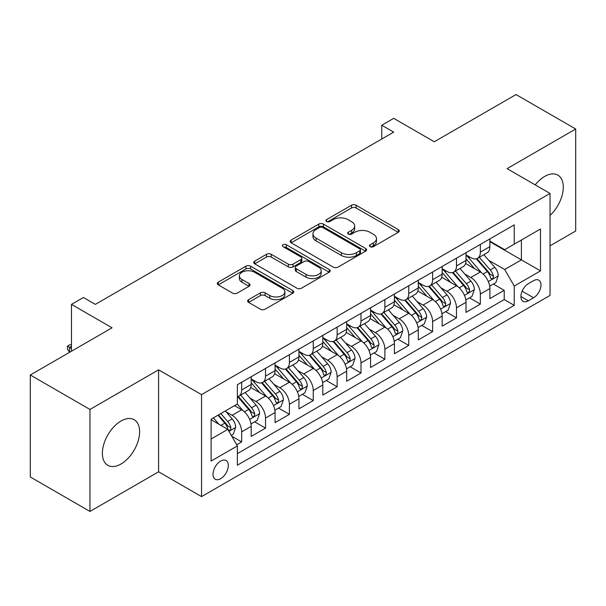 <?xml version="1.0" encoding="UTF-8"?>
<svg xmlns="http://www.w3.org/2000/svg" width="606" height="606" viewBox="0 0 606 606"><rect width="100%" height="100%" fill="white"/><g stroke="black" fill="none" stroke-linecap="round" stroke-linejoin="round"><path stroke-width="0.91" d="M370.137 246.68A2.318 1.341 0 0 0 373.417 246.68L398.309 232.303A3.31 1.916 0 0 0 399.278 230.954A3.31 1.916 0 0 0 398.309 229.598L356.139 205.252A3.31 1.916 0 0 0 351.457 205.252L326.558 219.622A2.318 1.341 0 0 0 325.884 220.569A2.318 1.341 0 0 0 326.558 221.516A2.318 1.341 0 0 0 329.838 221.516L333.065 219.66A10.605 6.121 0 0 1 348.056 219.66L351.571 221.69A10.605 6.121 0 0 1 354.677 226.015A10.605 6.121 0 0 1 351.571 230.341L348.352 232.204A2.318 1.341 0 0 0 347.67 233.151A2.318 1.341 0 0 0 348.352 234.098A2.318 1.341 0 0 0 351.631 234.098L354.851 232.234A10.605 6.121 0 0 1 369.842 232.234L373.357 234.264A10.605 6.121 0 0 1 376.462 238.597A10.605 6.121 0 0 1 373.357 242.923L370.137 244.786A2.318 1.341 0 0 0 369.455 245.733A2.318 1.341 0 0 0 370.137 246.68L370.137 244.786M121.003 464.022A26.331 15.203 120 0 0 138.198 440.827A26.331 15.203 120 0 0 134.168 419.723A26.331 15.203 120 0 0 121.003 421.026A26.331 15.203 120 0 0 103.8 444.228A26.331 15.203 120 0 0 107.838 465.332A26.331 15.203 120 0 0 121.003 464.022M550.043 215.41A26.331 15.203 120 0 0 557.838 175.119A26.331 15.203 120 0 0 544.673 176.429A26.331 15.203 120 0 0 535.204 184.875M220.652 478.702A10.802 6.234 120 0 0 227.712 469.18A10.802 6.234 120 0 0 226.053 460.53A10.802 6.234 120 0 0 220.652 461.06A10.802 6.234 120 0 0 213.6 470.582A10.802 6.234 120 0 0 215.251 479.24A10.802 6.234 120 0 0 220.652 478.702M248.604 299.667A3.31 1.916 0 0 0 247.634 301.023A3.31 1.916 0 0 0 248.604 302.371L260.436 309.204A3.31 1.916 0 0 0 265.117 309.204L292.766 293.243A3.31 1.916 0 0 0 293.736 291.887A3.31 1.916 0 0 0 292.766 290.539L250.596 266.185A3.31 1.916 0 0 0 245.907 266.185L218.258 282.154A3.31 1.916 0 0 0 217.289 283.502A3.31 1.916 0 0 0 218.258 284.858L232.552 293.107A3.31 1.916 0 0 0 237.241 293.107L249.074 286.274A3.31 1.916 0 0 0 250.043 284.926A3.31 1.916 0 0 0 249.074 283.57L241.983 279.48A8.863 5.121 0 0 1 239.385 275.859A8.863 5.121 0 0 1 244.862 271.132A8.863 5.121 0 0 1 254.52 272.245L282.282 288.274A8.863 5.121 0 0 1 284.873 291.887A8.863 5.121 0 0 1 279.404 296.614A8.863 5.121 0 0 1 269.746 295.508L265.117 292.834A3.31 1.916 0 0 0 260.436 292.834L248.604 299.667L248.604 302.371M550.043 245.809L575.7 231L575.7 129.017L516.032 94.566L434.275 141.766L393.703 118.344L381.765 125.23L393.703 132.123L95.339 304.379L83.408 297.485L71.47 304.379L71.47 351.23M89.968 409.451L89.968 511.434L158.598 471.809L158.598 369.834L89.968 409.451L30.3 375L112.049 327.801L71.47 304.379M158.598 369.834L201.556 394.642L550.043 193.443L550.043 295.425L201.556 496.617L201.556 394.642M575.7 129.017L507.078 168.642L550.043 193.443M333.3 267.132A3.31 1.916 0 0 0 337.981 267.132L365.63 251.172A3.31 1.916 0 0 0 366.6 249.823A3.31 1.916 0 0 0 365.63 248.468L323.46 224.122A3.31 1.916 0 0 0 318.771 224.122L291.122 240.082A3.31 1.916 0 0 0 290.153 241.438A3.31 1.916 0 0 0 291.122 242.786L333.3 267.132M283.972 247.18A2.318 1.341 0 0 1 286.32 247.506L286.32 244.748L329.194 269.503A3.31 1.916 0 0 1 330.164 270.859A3.31 1.916 0 0 1 329.194 272.208L301.553 288.168A3.31 1.916 0 0 1 296.864 288.168L254.694 263.822L254.694 261.118A3.31 1.916 0 0 0 253.725 262.466A3.31 1.916 0 0 0 254.694 263.822M254.694 261.118L266.526 254.285A3.31 1.916 0 0 1 271.208 254.285L288.312 264.163A3.31 1.916 0 0 0 293.001 264.163L300.849 259.626A3.31 1.916 0 0 0 301.818 258.277A3.31 1.916 0 0 0 300.849 256.921L283.04 246.642A2.318 1.341 0 0 1 282.366 245.695A2.318 1.341 0 0 1 283.797 244.46A2.318 1.341 0 0 1 286.32 244.748M89.968 511.434L30.3 476.983L30.3 375M236.704 444.766L241.658 441.91L231.75 436.191M226.114 411.853L232.113 415.315A13.499 7.795 60 0 1 241.658 431.851L251.202 426.336L251.202 436.396L265.526 428.124L254.664 421.859M249.983 398.074L255.982 401.528A13.499 7.795 60 0 1 265.526 418.064L275.071 412.557L275.071 422.617L289.395 414.345L278.533 408.073M273.851 384.287L279.851 387.749A13.499 7.795 60 0 1 289.395 404.285L298.94 398.778L298.94 408.838L313.264 400.566L302.402 394.294M297.72 370.508L303.72 373.97A13.499 7.795 60 0 1 313.264 390.506L322.809 384.992L322.809 395.051L337.133 386.787L326.27 380.515M321.589 356.729L327.588 360.191A13.499 7.795 60 0 1 337.133 376.727L346.677 371.213L346.677 381.272L361.002 373.008L350.139 366.736M345.458 342.951L351.45 346.412A13.499 7.795 60 0 1 361.002 362.949L370.546 357.434L370.546 367.494L384.871 359.222L374.008 352.957M369.327 329.172L375.319 332.626A13.499 7.795 60 0 1 384.871 349.162L394.415 343.655L394.415 353.715L408.739 345.443L397.877 339.171M393.196 315.385L399.187 318.847A13.499 7.795 60 0 1 408.739 335.383L418.284 329.869L418.284 339.936L432.608 331.664L421.746 325.392M417.064 301.606L423.056 305.068A13.499 7.795 60 0 1 432.608 321.604L442.153 316.09L442.153 326.149L456.477 317.885L445.615 311.613M440.933 287.827L446.925 291.289A13.499 7.795 60 0 1 456.477 307.825L466.022 302.311L466.022 312.37L480.346 304.106L480.346 294.046A13.499 7.795 -120 0 0 470.794 277.503L464.802 274.048M469.483 297.834L480.346 304.106M251.202 426.336A13.499 7.795 -120 0 0 241.658 409.8L234.499 405.664M275.071 412.557A13.499 7.795 -120 0 0 265.526 396.021L250.763 387.499M298.94 398.778A13.499 7.795 -120 0 0 289.395 382.234L274.632 373.713M322.809 384.992A13.499 7.795 -120 0 0 313.264 368.456L298.5 359.934M346.677 371.213A13.499 7.795 -120 0 0 337.133 354.677L322.369 346.155M370.546 357.434A13.499 7.795 -120 0 0 361.002 340.898L346.238 332.376M394.415 343.655A13.499 7.795 -120 0 0 384.871 327.119L370.107 318.597M418.284 329.869A13.499 7.795 -120 0 0 408.739 313.332L393.976 304.81M442.153 316.09A13.499 7.795 -120 0 0 432.608 299.553L417.845 291.031M466.022 302.311A13.499 7.795 -120 0 0 456.477 285.774L441.713 277.253M533.575 280.676L528.318 283.706A10.461 6.045 120 0 0 521.486 292.925A10.461 6.045 120 0 0 523.092 301.311A10.461 6.045 120 0 0 528.318 300.796L533.575 297.766A10.461 6.045 120 0 0 540.408 288.539A10.461 6.045 120 0 0 538.802 280.161A10.461 6.045 120 0 0 533.575 280.676M211.108 439.017L227.811 429.366L237.363 445.902L237.363 465.196L514.236 305.341L514.236 286.047L504.692 269.511L488.671 260.269M237.363 445.902L211.108 461.06L211.108 419.17L237.363 404.013L237.363 384.719L514.236 224.864L514.236 244.157L540.491 229L540.491 270.89L514.236 286.047M251.202 378.932L255.982 381.689A13.499 7.795 60 0 0 262.731 382.356L272.276 376.841A13.499 7.795 -120 0 0 275.071 370.66L275.071 362.941M275.071 365.153L279.851 367.903A13.499 7.795 60 0 0 286.6 368.577L296.145 363.062A13.499 7.795 -120 0 0 298.94 356.881L298.94 349.162M298.94 351.366L303.72 354.124A13.499 7.795 60 0 0 310.469 354.798L320.013 349.283A13.499 7.795 -120 0 0 322.809 343.102L322.809 335.383M322.809 337.587L327.588 340.345A13.499 7.795 60 0 0 334.338 341.011L343.882 335.504A13.499 7.795 -120 0 0 346.677 329.323L346.677 321.604M346.677 323.809L351.45 326.566A13.499 7.795 60 0 0 358.207 327.232L367.751 321.718A13.499 7.795 -120 0 0 370.546 315.537L370.546 307.825M370.546 310.03L375.319 312.787A13.499 7.795 60 0 0 382.075 313.453L391.62 307.939A13.499 7.795 -120 0 0 394.415 301.758L394.415 294.039M394.415 296.251L399.187 299A13.499 7.795 60 0 0 405.944 299.675L415.489 294.16A13.499 7.795 -120 0 0 418.284 287.979L418.284 280.26M418.284 282.464L423.056 285.221A13.499 7.795 60 0 0 429.813 285.888L439.358 280.381A13.499 7.795 -120 0 0 442.153 274.2L442.153 266.481M442.153 268.685L446.925 271.443A13.499 7.795 60 0 0 453.682 272.109L463.226 266.602A13.499 7.795 -120 0 0 466.022 260.421L466.022 252.702M237.363 453.621L504.215 299.553L504.215 290.319L489.89 298.591L489.89 288.532A13.499 7.795 -120 0 0 480.346 271.996L465.582 263.474M466.022 254.906L470.794 257.664A13.499 7.795 -120 0 0 477.551 258.33A13.499 7.795 -120 0 0 480.346 252.149L480.346 244.43M477.551 258.33L487.095 252.816A13.499 7.795 -120 0 0 489.89 246.634L489.89 238.923M241.658 382.234L241.658 389.953A13.499 7.795 60 0 1 238.862 396.135A13.499 7.795 60 0 1 237.363 396.68M238.862 396.135L248.407 390.62A13.499 7.795 -120 0 0 251.202 384.439L251.202 376.727M265.526 368.456L265.526 376.174A13.499 7.795 60 0 1 262.731 382.356M289.395 354.677L289.395 362.396A13.499 7.795 60 0 1 286.6 368.577M313.264 340.898L313.264 348.617A13.499 7.795 60 0 1 310.469 354.798M337.133 327.119L337.133 334.83A13.499 7.795 60 0 1 334.338 341.011M361.002 313.332L361.002 321.051A13.499 7.795 60 0 1 358.207 327.232M384.871 299.553L384.871 307.272A13.499 7.795 60 0 1 382.075 313.453M408.739 285.774L408.739 293.493A13.499 7.795 60 0 1 405.944 299.675M432.608 271.996L432.608 279.714A13.499 7.795 60 0 1 429.813 285.888M456.477 258.217L456.477 265.928A13.499 7.795 60 0 1 453.682 272.109M456.477 307.825L456.477 317.885M432.608 321.604L432.608 331.664M408.739 335.383L408.739 345.443M384.871 349.162L384.871 359.222M361.002 362.949L361.002 373.008M337.133 376.727L337.133 386.787M313.264 390.506L313.264 400.566M289.395 404.285L289.395 414.345M265.526 418.064L265.526 428.124M241.658 431.851L241.658 441.91M227.811 429.366L211.108 419.723M504.692 269.511L521.402 259.868L521.402 240.021L540.491 229M489.89 241.68L540.491 270.89M489.89 241.127L504.692 249.672L514.236 244.157M158.598 471.809L201.556 496.617M381.765 125.23L381.765 139.009M493.352 284.055L504.215 290.319M504.215 299.553L514.236 305.341M371.061 247.006L373.357 245.68A10.605 6.121 0 0 0 376.462 241.355L376.462 238.597M354.677 226.015L354.677 228.773A10.605 6.121 0 0 1 351.571 233.098L349.276 234.424M398.271 232.333L356.139 208.01A3.31 1.916 0 0 0 351.457 208.01L327.49 221.849M365.585 251.202L323.46 226.879A3.31 1.916 0 0 0 318.771 226.879L291.168 242.817M359.775 250.77A2.318 1.341 0 0 0 360.449 249.823A2.318 1.341 0 0 0 359.775 248.877L322.756 227.5A2.318 1.341 0 0 0 319.476 227.5L316.074 229.462A10.605 6.121 0 0 0 312.969 233.795A10.605 6.121 0 0 0 316.074 238.12L341.383 252.732A10.605 6.121 0 0 0 356.373 252.732L359.775 250.77L359.775 253.528A2.318 1.341 0 0 0 360.449 252.581L360.449 249.823M312.969 233.795L312.969 236.552A10.605 6.121 0 0 0 316.074 240.877L316.074 238.12M359.775 253.528L356.373 255.49A10.605 6.121 0 0 1 341.383 255.49L316.074 240.877M254.74 263.845L266.526 257.042L266.526 254.285M301.818 258.277L301.818 261.034A3.31 1.916 0 0 1 300.849 262.383L293.001 266.913A3.31 1.916 0 0 1 288.312 266.913L271.208 257.042A3.31 1.916 0 0 0 266.526 257.042M286.32 247.506L329.149 272.23M306.06 274.404A8.863 5.121 0 0 0 315.718 275.518A8.863 5.121 0 0 0 321.188 270.791A8.863 5.121 0 0 0 318.597 267.17L308.81 261.519A3.31 1.916 0 0 0 304.129 261.519L296.281 266.057A3.31 1.916 0 0 0 295.311 267.405A3.31 1.916 0 0 0 296.281 268.761L306.06 274.404L306.06 277.162A8.863 5.121 0 0 0 315.718 278.275A8.863 5.121 0 0 0 321.188 273.541L321.188 270.791M295.311 267.405L295.311 270.162A3.31 1.916 0 0 0 296.281 271.518L296.281 268.761M306.06 277.162L296.281 271.518M284.873 291.887L284.873 294.645A8.863 5.121 0 0 1 279.404 299.372A8.863 5.121 0 0 1 269.746 298.266L265.117 295.592A3.31 1.916 0 0 0 260.436 295.592L248.649 302.394M239.385 275.859L239.385 278.616A8.863 5.121 0 0 0 241.983 282.237L241.983 279.48M249.028 286.305L241.983 282.237M292.721 293.266L250.596 268.943A3.31 1.916 0 0 0 245.907 268.943L218.304 284.881M489.693 286.168L495.859 282.608L498.246 275.715A8.946 5.166 -120 0 0 494.761 267.314L483.853 254.687M481.672 272.867L468.741 257.891A25.823 14.908 -120 0 0 466.022 255.05M474.581 268.663L467.347 260.292A21.437 12.378 -120 0 0 466.022 258.853M476.331 258.815L487.36 271.586A8.946 5.166 60 0 1 490.549 277.753L491.201 278.813L492.413 278.639L493.223 277.654L493.413 276.094A8.946 5.166 -120 0 0 490.224 269.935L479.323 257.308M476.983 258.61L488.83 272.329A4.56 2.629 60 0 1 489.981 274.117L493.413 276.094M465.825 299.947L471.991 296.387L474.377 289.494A8.946 5.166 -120 0 0 470.892 281.093L459.984 268.473M457.803 286.646L444.872 271.67A25.823 14.908 -120 0 0 442.153 268.837M450.712 282.449L443.478 274.071A21.437 12.378 -120 0 0 442.153 272.632M452.462 272.594L463.492 285.365A8.946 5.166 60 0 1 466.681 291.531L467.332 292.592L468.544 292.418L469.355 291.441L469.544 289.873A8.946 5.166 -120 0 0 466.355 283.714L455.454 271.087M453.114 272.389L464.961 286.108A4.56 2.629 60 0 1 466.112 287.895L469.544 289.873M441.956 313.726L448.122 310.166L450.508 303.273A8.946 5.166 -120 0 0 447.023 294.88L436.115 282.252M433.934 300.425L421.003 285.456A25.823 14.908 -120 0 0 418.284 282.616M426.844 296.228L419.61 287.85A21.437 12.378 -120 0 0 418.284 286.411M428.593 286.38L439.623 299.152A8.946 5.166 60 0 1 442.812 305.31L443.463 306.371L444.675 306.204L445.486 305.219L445.675 303.659A8.946 5.166 -120 0 0 442.486 297.493L431.586 284.865M429.245 286.168L441.092 299.894A4.56 2.629 60 0 1 442.244 301.674L445.675 303.659M418.087 327.505L424.253 323.945L426.639 317.059A8.946 5.166 -120 0 0 423.155 308.659L412.247 296.031M410.065 314.211L397.135 299.235A25.823 14.908 -120 0 0 394.415 296.395M402.975 310.007L395.741 301.629A21.437 12.378 -120 0 0 394.415 300.19M404.725 300.159L415.754 312.931A8.946 5.166 60 0 1 418.943 319.089L419.594 320.15L420.806 319.983L421.617 318.998L421.806 317.438A8.946 5.166 -120 0 0 418.617 311.272L407.717 298.652M405.376 299.947L417.223 313.673A4.56 2.629 60 0 1 418.375 315.453L421.806 317.438M394.218 341.292L400.384 337.724L402.77 330.838A8.946 5.166 -120 0 0 399.286 322.437L388.378 309.81M386.196 327.99L373.266 313.014A25.823 14.908 -120 0 0 370.546 310.174M379.106 323.786L371.872 315.408A21.437 12.378 -120 0 0 370.546 313.969M380.856 313.938L391.885 326.71A8.946 5.166 60 0 1 395.074 332.868L395.726 333.929L396.938 333.762L397.748 332.777L397.937 331.217A8.946 5.166 -120 0 0 394.748 325.058L383.848 312.431M381.507 313.726L393.355 327.452A4.56 2.629 60 0 1 394.506 329.232L397.937 331.217M370.349 355.071L376.515 351.51L378.901 344.617A8.946 5.166 -120 0 0 375.417 336.216L364.509 323.589M362.327 341.769L349.397 326.793A25.823 14.908 -120 0 0 346.677 323.952M355.237 337.565L348.003 329.194A21.437 12.378 -120 0 0 346.677 327.755M356.987 327.717L368.016 340.489A8.946 5.166 60 0 1 371.205 346.655L371.857 347.715L373.069 347.541L373.879 346.556L374.069 344.996A8.946 5.166 -120 0 0 370.88 338.837L359.979 326.21M357.638 327.513L369.486 341.231A4.56 2.629 60 0 1 370.637 343.019L374.069 344.996M346.48 368.849L352.647 365.289L355.033 358.396A8.946 5.166 -120 0 0 351.548 349.995L340.64 337.375M338.459 355.548L325.528 340.572A25.823 14.908 -120 0 0 322.809 337.739M331.368 351.351L324.134 342.973A21.437 12.378 -120 0 0 322.809 341.534M333.118 341.496L344.147 354.268A8.946 5.166 60 0 1 347.336 360.434L347.988 361.494L349.2 361.32L350.01 360.343L350.207 358.782A8.946 5.166 -120 0 0 347.011 352.616L336.11 339.989M333.77 341.292L345.617 355.01A4.56 2.629 60 0 1 346.768 356.798L350.207 358.782M322.612 382.628L328.778 379.068L331.164 372.175A8.946 5.166 -120 0 0 327.679 363.782L316.771 351.154M314.59 369.327L301.659 354.358A25.823 14.908 -120 0 0 298.94 351.518M307.5 365.13L300.265 356.752A21.437 12.378 -120 0 0 298.94 355.313M309.249 355.283L320.279 368.054A8.946 5.166 60 0 1 323.468 374.213L324.119 375.273L325.331 375.106L326.142 374.122L326.339 372.561A8.946 5.166 -120 0 0 323.142 366.395L312.241 353.768M309.901 355.071L321.756 368.796A4.56 2.629 60 0 1 322.9 370.577L326.339 372.561M298.743 396.407L304.909 392.847L307.295 385.961A8.946 5.166 -120 0 0 303.811 377.561L292.91 364.933M290.721 383.113L277.79 368.137A25.823 14.908 -120 0 0 275.071 365.297M283.631 378.909L276.397 370.531A21.437 12.378 -120 0 0 275.071 369.092M285.381 369.062L296.41 381.833A8.946 5.166 60 0 1 299.599 387.992L300.25 389.052L301.462 388.885L302.273 387.901L302.47 386.34A8.946 5.166 -120 0 0 299.281 380.174L288.373 367.554M286.032 368.849L297.887 382.575A4.56 2.629 60 0 1 299.031 384.355L302.47 386.34M274.874 410.194L281.04 406.626L283.426 399.74A8.946 5.166 -120 0 0 279.942 391.34L269.041 378.712M266.852 396.892L253.922 381.916A25.823 14.908 -120 0 0 251.202 379.076M259.762 392.688L252.528 384.31A21.437 12.378 -120 0 0 251.202 382.871M261.512 382.84L272.541 395.612A8.946 5.166 60 0 1 275.73 401.77L276.381 402.831L277.593 402.664L278.404 401.68L278.601 400.119A8.946 5.166 -120 0 0 275.412 393.961L264.504 381.333M262.163 382.628L274.018 396.354A4.56 2.629 60 0 1 275.162 398.134L278.601 400.119M251.005 423.973L257.171 420.412L259.557 413.519A8.946 5.166 -120 0 0 256.073 405.119L245.172 392.491M242.983 410.671L237.272 404.058M235.893 406.467L234.961 405.399M237.643 396.619L248.672 409.391A8.946 5.166 60 0 1 251.861 415.557L252.513 416.617L253.725 416.443L254.535 415.458L254.732 413.898A8.946 5.166 -120 0 0 251.543 407.74L240.635 395.112M238.294 396.415L250.149 410.133A4.56 2.629 60 0 1 251.293 411.921L254.732 413.898M231.272 435.358L233.302 434.191L235.689 427.298A8.946 5.166 -120 0 0 232.204 418.897L225.341 410.951M218.933 424.238L213.403 417.845M212.024 420.253L211.108 419.185M217.94 415.224L224.803 423.17A8.946 5.166 60 0 1 227.992 429.336L228.644 430.396L229.856 430.222L230.666 429.245L230.863 427.685A8.946 5.166 -120 0 0 227.674 421.518L220.804 413.572M218.493 414.905L226.28 423.912A4.56 2.629 60 0 1 227.424 425.7L230.863 427.685M71.47 346.268L69.561 347.374L71.47 348.473M67.417 346.132L69.561 347.374L69.561 352.336L67.417 348.889L67.417 346.132L69.804 344.753L71.47 344.814M232.113 415.315L241.658 409.8M255.982 401.528L265.526 396.021M279.851 387.749L289.395 382.234M303.72 373.97L313.264 368.456M327.588 360.191L337.133 354.677M351.45 346.412L361.002 340.898M375.319 332.626L384.871 327.119M399.187 318.847L408.739 313.332M423.056 305.068L432.608 299.553M446.925 291.289L456.477 285.774M470.794 277.503L480.346 271.996M480.346 252.149L489.89 246.634M241.658 389.953L251.202 384.439M265.526 376.174L275.071 370.66M289.395 362.396L298.94 356.881M313.264 348.617L322.809 343.102M337.133 334.83L346.677 329.323M361.002 321.051L370.546 315.537M384.871 307.272L394.415 301.758M408.739 293.493L418.284 287.979M432.608 279.714L442.153 274.2M456.477 265.928L466.022 260.421M480.346 294.046L489.89 288.532M522.122 291.153L533.575 297.766M520.918 296.523L528.318 300.796M373.357 245.68L373.357 242.923M348.352 234.098L348.352 232.204M351.571 233.098L351.571 230.341M326.558 221.516L326.558 219.622M351.457 208.01L351.457 205.252M356.139 208.01L356.139 205.252M398.309 232.303L398.309 229.598M291.122 242.786L291.122 240.082M318.771 226.879L318.771 224.122M323.46 226.879L323.46 224.122M365.63 251.172L365.63 248.468M341.383 255.49L341.383 252.732M356.373 255.49L356.373 252.732M271.208 257.042L271.208 254.285M288.312 266.913L288.312 264.163M293.001 266.913L293.001 264.163M300.849 262.383L300.849 259.626M329.194 272.208L329.194 269.503M260.436 295.592L260.436 292.834M265.117 295.592L265.117 292.834M269.746 298.266L269.746 295.508M249.074 286.274L249.074 283.57M218.258 284.858L218.258 282.154M245.907 268.943L245.907 266.185M250.596 268.943L250.596 266.185M292.766 293.243L292.766 290.539M488.33 281.578L498.185 275.889M468.741 257.891L469.968 257.186M490.224 269.935L494.761 267.314M483.096 274.048L487.36 271.586M464.461 295.357L474.316 289.668M444.872 271.67L446.099 270.965M466.355 283.714L470.892 281.093M459.227 287.827L463.492 285.365M440.592 309.143L450.447 303.447M421.003 285.456L422.23 284.744M442.486 297.493L447.023 294.88M435.358 301.614L439.623 299.152M416.723 322.922L426.579 317.226M397.135 299.235L398.362 298.523M418.617 311.272L423.155 308.659M411.489 315.393L415.754 312.931M392.855 336.701L402.71 331.012M373.266 313.014L374.493 312.302M394.748 325.058L399.286 322.437M387.62 329.172L391.885 326.71M368.986 350.48L378.841 344.791M349.397 326.793L350.624 326.089M370.88 338.837L375.417 336.216M363.751 342.951L368.016 340.489M345.117 364.259L354.972 358.57M325.528 340.572L326.755 339.868M347.011 352.616L351.548 349.995M339.883 356.737L344.147 354.268M321.248 378.046L331.103 372.349M301.659 354.358L302.886 353.646M323.142 366.395L327.679 363.782M316.014 370.516L320.279 368.054M297.379 391.824L307.234 386.128M277.79 368.137L279.018 367.425M299.281 380.174L303.811 377.561M292.145 384.295L296.41 381.833M273.511 405.603L283.366 399.915M253.922 381.916L255.149 381.204M275.412 393.961L279.942 391.34M268.276 398.074L272.541 395.612M249.642 419.382L259.497 413.693M251.543 407.74L256.073 405.119M244.407 411.853L248.672 409.391M228.947 431.328L235.628 427.472M227.674 421.518L232.204 418.897M220.948 425.404L224.803 423.17"/></g></svg>
